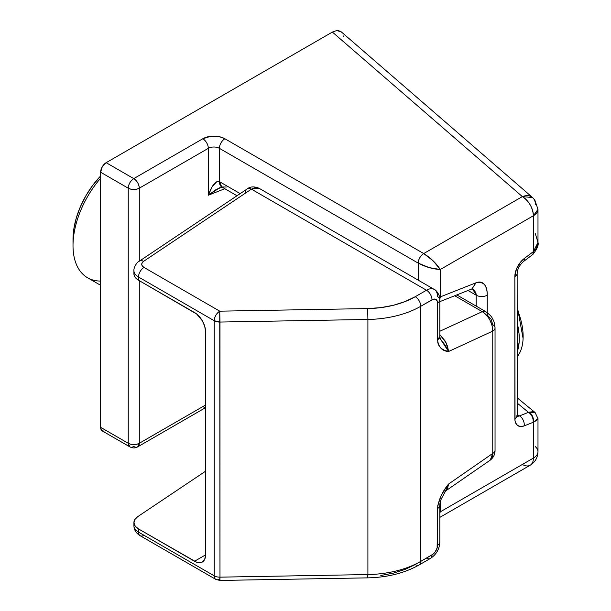 <?xml version="1.0" encoding="UTF-8"?>
<svg xmlns="http://www.w3.org/2000/svg" width="611" height="611" viewBox="0 0 611 611"><rect width="100%" height="100%" fill="white"/><g stroke="black" fill="none" stroke-linecap="round" stroke-linejoin="round"><path stroke-width="0.92" d="M100.632 281.06A70.296 40.586 -60 0 1 73.014 245.584A70.296 40.586 -60 0 1 100.632 178.221A70.296 40.586 120 0 0 87.572 277.761L100.632 285.299M100.632 175.968A62.482 36.08 120 0 0 73.014 239.207L73.862 228.766L76.375 217.737L80.461 206.564L85.952 195.657L92.651 185.446L100.632 175.968M226.368 187.019L221.801 186.974L219.372 181.604L219.372 148.328L219.372 181.604L240.192 193.626L219.372 181.604L216.836 181.666L212.323 186.431L208.328 195.23L224.817 188.715L208.328 195.23L208.328 148.328L139.293 188.188L139.293 261.202L139.293 188.188L208.328 148.328A7.813 4.506 180 0 1 219.372 148.328L418.199 263.12L418.199 280.159L418.199 263.12A7.813 4.506 -60 0 1 423.721 253.557L224.894 138.758L219.83 136.811L210.803 136.291L202.806 138.758L133.763 178.618L106.154 162.679L332.376 32.07L522.367 196.605L423.721 253.557L224.894 138.758A7.813 4.506 120 0 0 219.372 148.328L418.199 263.12C425.562 266.992 432.924 269.123 440.294 269.497L533.411 215.736L533.411 251.602L524.215 258.552L520.534 262.134L516.379 269.214L514.852 276.562L515.027 420.826L515.539 422.713L517.517 425.447L520.534 426.547L524.215 425.875L533.411 422.209L533.411 458.074L440.294 511.842L440.294 501.975L440.294 511.842L439.821 513.087L440.294 511.842L439.821 512.369M139.293 280.655L139.293 443.281L205.563 405.017L139.293 443.281L139.293 280.655M104.038 431.267L101.556 430.343L100.632 427.341L100.632 172.241L128.241 188.188L128.241 443.281L100.632 427.341L100.632 172.241L102.243 166.803L106.154 162.679L332.376 32.07L336.684 30.55L338.631 30.603L341.648 32.23M519.533 415.9L517.143 414.518L519.533 415.9A7.813 4.506 -60 0 1 517.173 416.16A7.813 4.506 -60 0 0 519.533 415.9A7.813 5.14 68.2 0 1 524.215 425.875A7.813 5.14 -111.8 0 0 519.533 415.9L528.462 412.333L519.533 415.9M517.143 403.031L528.462 412.333A7.813 5.14 68.2 0 1 533.143 422.308A7.813 5.14 -111.8 0 0 528.462 412.333L529.034 412.173L528.462 412.333L517.143 403.031M489.915 460.35L492.13 457.7L492.756 453.423L448.573 484.034C442.204 491.771 438.522 499.943 437.529 508.535A7.813 4.506 0 0 0 439.821 505.35A7.813 4.506 180 0 1 437.529 508.535L437.529 545.317A7.813 4.506 0 0 0 439.821 542.133A7.813 4.506 180 0 1 437.529 545.317A7.813 4.506 -60 0 1 432.008 554.887L420.773 561.372A78.109 45.092 180 0 1 367.906 574.561L219.983 577.151L219.746 311.167L219.983 322.05L367.906 319.461L367.669 308.578L219.746 311.167L144.028 267.45A7.813 4.506 180 0 1 143.631 261.317L251.404 189.143L258.919 188.196L255.474 187.577L251.404 189.143L426.486 290.225L415.251 296.709A7.813 4.506 60 0 1 420.773 306.279A7.813 4.506 -120 0 0 415.251 296.709A70.296 40.586 180 0 1 367.669 308.578L380.821 307.623L393.423 305.271L405.04 301.582L415.251 296.709L426.486 290.225L251.404 189.143L143.631 261.317L142.18 262.768L141.744 264.426L142.386 266.06L144.028 267.45L219.746 311.167L367.669 308.578L367.906 319.461A78.109 45.092 0 0 0 420.773 306.279A78.109 45.092 180 0 1 367.906 319.461L367.906 574.561L219.983 577.151L219.983 322.05L367.906 319.461L367.906 574.561A78.109 45.092 0 0 0 420.773 561.372L420.773 306.279L432.008 299.787A7.813 4.506 -60 0 1 437.529 302.98L437.529 339.762C438.515 347.216 442.196 351.134 448.573 351.508L446.053 342.725L439.821 334.614L444.953 340.755L447.527 346.216L448.573 351.508L492.756 331.101L492.756 453.423L448.573 484.034L444.579 489.823L441.043 495.903L437.774 505.526L437.109 548.006L435.078 552.038L433.084 554.139L420.773 561.372L420.773 306.279L433.084 299.291L435.078 299.092L437.109 300.78L437.529 302.98L437.774 342.488L438.484 344.856L441.043 348.339L444.579 350.34L448.573 351.508L492.756 331.101A7.813 4.506 0 0 0 495.047 327.916A7.813 4.506 180 0 0 492.756 324.724L491.145 319.263L487.234 315.131L487.234 295.212C487.234 290.737 486.371 287.292 484.638 284.879C482.598 282.022 479.719 281.327 476.015 282.794L440.294 296.9L440.294 269.497L429.243 267.626L418.199 263.12C418.55 259.072 420.391 255.879 423.721 253.557L433.153 260.866L440.294 269.497C436.285 263.31 430.763 257.995 423.721 253.557L522.367 196.605A15.619 10.616 -49.1 0 1 532.593 197.552A15.619 10.616 -49.1 0 1 535.366 204.357M106.154 430.526L105.077 431.03M343.42 35.957L343.527 36.568M487.234 315.131L487.234 295.212A7.813 4.506 180 0 1 476.19 295.212L468.018 290.492L476.19 295.212L476.19 306.111L476.19 295.212L472.799 289.316M237.015 195.757L221.801 186.974A11.716 6.767 120 0 1 219.372 181.604C215.691 180.665 212.009 185.209 208.328 195.23L208.328 148.328A7.813 4.506 180 0 1 219.372 148.328A7.813 4.506 -60 0 1 224.894 138.758A15.619 9.02 0 0 0 202.806 138.758A7.813 4.506 60 0 1 208.328 148.328A7.813 4.506 -120 0 0 202.806 138.758L133.763 178.618L106.154 162.679A7.813 4.506 120 0 0 100.632 172.241L128.241 188.188A7.813 4.506 -60 0 1 133.763 178.618A7.813 4.506 60 0 1 139.293 188.188C138.964 184.125 137.124 180.932 133.763 178.618C130.41 180.932 128.57 184.125 128.241 188.188C131.923 189.937 135.604 189.937 139.293 188.188A7.813 4.506 180 0 1 128.241 188.188L128.241 443.281L100.632 427.341A7.813 4.506 120 0 0 102.243 430.915L129.86 446.855A7.813 4.506 -60 0 1 128.241 443.281A7.813 4.506 0 0 0 139.293 443.281C135.604 445.029 131.923 445.029 128.241 443.281L129.86 446.855A7.813 4.506 -60 0 0 133.763 446.473A7.813 4.506 60 0 0 137.674 446.855L139.293 443.281A7.813 4.506 60 0 1 137.674 446.855C135.291 448.275 132.686 448.275 129.86 446.855M219.937 187.615L208.328 195.23L216.21 189.433L222.167 187.126M205.563 407.354A7.813 4.506 60 0 1 202.806 406.613M535.366 233.776L537.986 242.422L533.411 251.602L532.807 254.482A7.813 3.529 -129 0 0 533.411 251.602L533.143 251.808A7.813 3.773 52.9 0 1 532.318 254.863A7.813 3.773 -127.1 0 0 533.143 251.808L524.215 258.552A7.813 3.773 52.9 0 1 523.398 261.592A7.813 3.773 -127.1 0 0 524.215 258.552A15.619 9.02 120 0 0 514.852 276.562A7.813 4.506 0 0 0 517.143 273.377A7.813 4.506 180 0 1 514.852 276.562L514.852 418.68A7.813 4.506 0 0 0 517.143 415.488A7.813 4.506 180 0 1 514.852 418.68A15.619 9.02 120 0 0 524.215 425.875L533.411 422.209A7.813 5.316 -109 0 0 529.034 412.173L532.662 411.722L535.099 412.524L529.034 412.173A7.813 5.316 71 0 1 533.411 422.209L537.986 418.619L536.489 420.505L533.411 422.209L533.411 458.074A15.619 9.02 0 0 0 537.986 451.697A15.619 9.02 180 0 1 533.411 458.074A15.619 9.02 60 0 1 530.172 465.231A15.619 9.02 60 0 1 522.367 464.452M535.366 446.694A15.619 9.02 180 0 1 537.986 451.697L537.986 418.634L535.099 412.524L517.143 397.769M537.986 451.697C537.718 457.723 535.114 462.229 530.172 465.231A15.619 9.02 -120 0 0 533.411 458.074L440.294 511.842M471.998 288.919L476.015 282.794L440.294 296.9A11.716 7.737 68.4 0 1 439.798 299.046A11.716 7.737 -111.6 0 0 440.294 296.9L439.592 297.252L440.294 296.9L440.294 269.497L533.411 215.736L537.986 209.359A15.619 9.02 180 0 1 533.411 215.736A15.619 9.02 -120 0 0 522.367 196.605L532.593 197.552L341.236 31.833L336.684 30.55L332.376 32.07L522.367 196.605C529.073 201.233 532.754 207.61 533.411 215.736L533.411 251.602L536.489 248.272L537.986 242.422C538.856 245.019 537.13 249.036 532.807 254.482L523.398 261.592C519.564 265.075 517.479 269 517.143 273.377L517.288 416.664L516.471 415.877M487.234 295.212A7.813 4.506 180 0 1 476.19 295.212C476.267 293.013 475.083 291.012 472.639 289.209L471.921 288.812L476.015 282.794C483.637 281.243 487.379 285.383 487.234 295.212M144.028 535.297A7.813 4.506 -60 0 1 140.118 535.687A7.813 4.506 -60 0 1 138.498 532.112A15.619 9.02 180 0 1 133.924 525.735A15.619 9.02 0 0 0 138.498 532.112L138.498 528.92A15.619 9.02 180 0 1 133.924 522.542A15.619 9.02 180 0 1 137.712 516.654L205.563 471.218L137.712 516.654L134.81 519.564L133.939 522.879L135.23 526.147L138.498 528.92L196.673 562.265L200.652 562.655L202.333 562.036L204.723 559.279L205.563 554.887L205.563 331.674L204.723 326.312L202.333 320.79L196.673 314.031L138.498 280.205L138.498 277.012L214.224 320.729L214.224 575.829L138.498 532.112L138.498 528.92L194.519 561.265L205.563 554.887A15.619 9.02 60 0 1 202.333 562.036A15.619 9.02 60 0 1 194.519 561.265L205.563 554.887L205.563 331.674A15.619 9.02 60 0 0 194.519 312.542L138.498 280.205L138.498 277.012A15.619 9.02 180 0 1 133.924 270.635A15.619 9.02 180 0 1 133.924 270.612M380.821 575.478L393.423 573.118L405.04 569.437L415.251 564.564A7.813 4.506 60 0 0 419.154 564.946A7.813 4.506 -120 0 0 420.773 561.372A7.813 4.506 60 0 1 419.154 564.946L430.388 558.462A7.813 4.506 60 0 1 426.486 558.072M485.63 311.557A7.813 4.506 120 0 0 482.262 311.656L454.714 295.747L482.262 311.656L439.821 331.261L482.262 311.656C488.892 316.33 492.39 322.814 492.756 331.101L492.13 325.617L489.915 319.988C487.7 316.078 485.149 313.306 482.262 311.656A7.813 4.506 -60 0 1 485.623 311.549L485.623 311.549C489.747 314.634 492 316.972 492.39 318.552C493.902 320.706 494.788 323.83 495.047 327.916A7.813 4.506 180 0 1 492.756 331.101L492.756 453.423L490.259 460.129M133.939 274.156L135.23 277.432L138.498 280.205A15.619 9.02 0 0 1 133.924 273.827L133.924 270.635A15.619 9.02 0 0 0 138.498 277.012L214.224 320.729L214.224 575.829L138.498 532.112A7.813 4.506 120 0 0 140.118 535.687C136.07 533.197 134.008 529.874 133.924 525.735L133.924 522.542M446.427 489.434L448.573 484.034L447.527 488.601L444.953 491.496M426.486 290.225A15.619 9.02 -60 0 1 434.291 289.446A15.619 9.02 -60 0 1 437.529 296.602A7.813 4.506 180 0 1 439.821 299.787A7.813 4.506 180 0 1 437.529 302.98A7.813 4.506 0 0 0 439.821 299.787C440.791 297.152 436.712 290.126 434.291 289.446A15.619 9.02 120 0 0 426.486 290.225A7.813 4.506 60 0 1 432.008 299.787A7.813 4.506 -120 0 0 426.486 290.225M432.008 554.887A7.813 4.506 60 0 1 430.388 558.462A7.813 4.506 -120 0 0 432.008 554.887M419.154 564.946C404.604 573.103 387.489 577.41 367.807 577.861L367.906 574.561L367.669 576.433M430.388 558.462C436.353 554.498 439.5 549.052 439.821 542.133L439.821 505.35C439.752 503.647 440.271 501.44 441.363 498.729L446.496 489.365L448.573 484.034L445.572 491.084M367.807 577.861L219.884 580.45L219.983 577.151L219.746 579.014A7.813 4.506 -60 0 1 215.843 579.404A7.813 4.506 -60 0 1 214.224 575.829A7.813 4.506 120 0 0 215.843 579.404L140.118 535.687M219.983 577.151A7.813 4.506 180 0 1 214.224 575.829A7.813 4.506 0 0 0 219.983 577.151M219.983 322.05A7.813 4.506 180 0 1 214.224 320.729L219.983 322.05M219.746 311.167C216.393 313.481 214.553 316.666 214.224 320.729A7.813 4.506 -60 0 1 219.746 311.167M144.028 267.45A7.813 4.506 120 0 0 138.498 277.012A7.813 4.506 -60 0 1 144.028 267.45M437.529 339.762A7.813 4.506 0 0 0 439.821 336.569L437.529 339.762M143.631 261.317A7.813 4.827 -123.8 0 0 139.285 261.202A7.813 4.827 56.2 0 1 139.285 261.202A7.813 4.827 56.2 0 1 143.631 261.317M495.047 327.916L495.047 450.231A7.813 4.506 180 0 1 492.756 453.423A7.813 4.506 0 0 0 495.047 450.231C495.086 454.286 493.482 457.593 490.236 460.144L445.511 491.03M439.951 338.418L445.06 345.047L448.573 351.508L440.355 338.968L439.821 336.569L439.821 299.787M245.485 192.572A7.813 4.827 56.2 0 1 247.065 189.02A7.813 4.827 56.2 0 1 251.404 189.143A7.813 4.827 -123.8 0 0 247.05 189.028L139.285 261.202C136.467 262.318 133.481 268.29 133.924 270.635M518.258 311.938L517.143 312.588L518.258 311.938A54.677 31.566 60 0 1 523.092 338.517A54.677 31.566 60 0 1 517.143 356.877A54.677 31.566 -120 0 0 518.258 311.938A54.677 31.566 -120 0 0 517.143 309.12A54.677 31.566 60 0 1 518.258 311.938M517.143 322.845A54.677 31.566 60 0 1 517.143 352.081L519.144 342.244L519.014 333.423L517.143 322.845M73.014 245.584L73.014 239.207M205.563 407.659L137.674 446.855M530.172 465.231L439.821 517.395M532.593 197.552L534.762 199.85L537.986 209.359L537.986 242.422M472.036 288.904L439.821 301.628M434.291 289.446L258.919 188.196C254.039 186.24 250.082 186.523 247.058 189.028M219.884 580.45L215.843 579.404M456.807 294.922L485.623 311.549M523.092 338.517L517.143 305.859"/></g></svg>
